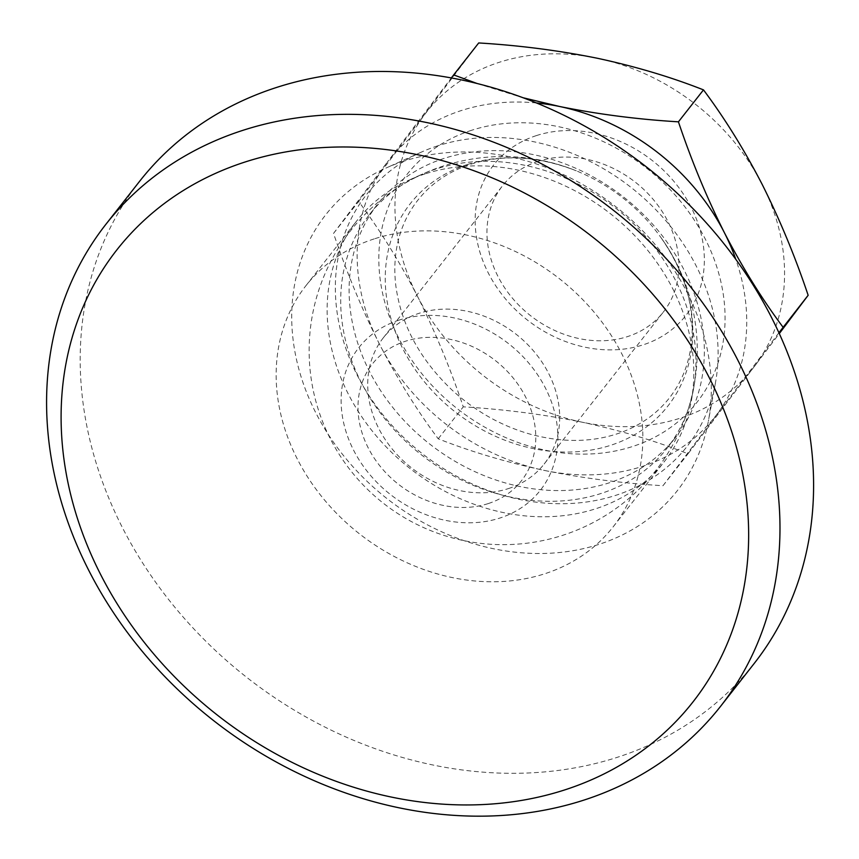 <?xml version="1.0" encoding="UTF-8"?>
<svg xmlns="http://www.w3.org/2000/svg" width="859" height="859" viewBox="0 0 859 859"><rect width="100%" height="100%" fill="white"/><g stroke="black" fill="none" stroke-linecap="round" stroke-linejoin="round"><path stroke-width="0.64" stroke-dasharray="4.29 3.22" d="M374.191 238.899A195.283 162.072 -141.9 0 0 305.836 285.811A195.283 162.072 -141.9 0 0 359.481 533.858A195.283 162.072 -141.9 0 0 613.165 526.835A195.283 162.072 -141.9 0 0 595.04 313.299A195.283 162.072 -141.9 0 0 374.191 238.899M399.07 320.106A115.439 95.811 -141.9 0 0 391.629 495.439A115.439 95.811 -141.9 0 0 557.792 441.698A115.439 95.811 -141.9 0 0 399.07 320.106M425.173 173.883A195.283 162.072 -141.9 0 0 409.421 179.95A195.283 162.072 -141.9 0 0 356.818 220.795A195.283 162.072 -141.9 0 0 410.473 468.842A195.283 162.072 -141.9 0 0 664.157 461.82A195.283 162.072 -141.9 0 0 691.291 400.992A195.283 162.072 -141.9 0 0 618.051 219.947A195.283 162.072 -141.9 0 0 425.173 173.883M508.356 488.61A102.232 84.848 -141.9 0 0 544.144 464.053A102.232 84.848 -141.9 0 0 534.652 352.265A102.232 84.848 -141.9 0 0 419.042 313.32A102.232 84.848 -141.9 0 0 383.254 337.877A102.232 84.848 -141.9 0 0 392.746 449.665A102.232 84.848 -141.9 0 0 508.356 488.61M778.909 332.734L662.987 485.722C622.206 483.273 582.617 478.162 544.219 470.399C506.069 462.174 470.743 451.641 438.219 438.799C417.206 410.731 397.642 379.206 379.506 344.223C361.94 309.229 346.617 272.282 333.55 233.38L387.226 162.276A207.491 172.208 -141.9 0 0 379.506 344.223A207.491 172.208 -141.9 0 0 544.219 470.399A207.491 172.208 -141.9 0 0 716.653 414.618A207.491 172.208 -141.9 0 0 735.776 259.268M536.467 102.962A207.491 172.208 -141.9 0 0 387.226 162.276L451.351 77.933M477.089 83.495L523.12 97.754M478.71 42.95L358.611 201.435C379.861 229.89 399.435 261.415 417.324 296.001C435.083 331.467 450.395 368.414 463.269 406.844C504.05 409.292 543.64 414.403 582.037 422.177C620.187 430.391 655.514 440.925 688.038 453.777L779.296 333.593M333.55 233.38L358.611 201.435M438.219 438.799L463.269 406.844M662.987 485.722L688.038 453.777M417.324 296.001A207.491 172.208 -141.9 0 0 582.037 422.177A207.491 172.208 -141.9 0 0 754.47 366.396A207.491 172.208 -141.9 0 0 762.201 184.449A207.491 172.208 -141.9 0 0 597.477 58.283A207.491 172.208 -141.9 0 0 425.044 114.054A207.491 172.208 -141.9 0 0 417.324 296.001M538.271 161.277A102.232 84.848 -141.9 0 0 502.494 185.845A102.232 84.848 -141.9 0 0 530.572 315.693A102.232 84.848 -141.9 0 0 663.384 312.01A102.232 84.848 -141.9 0 0 653.892 200.233A102.232 84.848 -141.9 0 0 538.271 161.277M536.435 135.582A122.053 101.298 -141.9 0 0 528.575 320.965A122.053 101.298 -141.9 0 0 704.262 264.132A122.053 101.298 -141.9 0 0 536.435 135.582M139.555 181.378A390.577 324.144 -141.9 0 0 246.866 677.461A390.577 324.144 -141.9 0 0 754.234 663.416M403.902 161.17A223.458 185.447 -141.9 0 0 385.874 168.106A223.458 185.447 -141.9 0 0 387.076 498.671A223.458 185.447 -141.9 0 0 708.396 421.039A223.458 185.447 -141.9 0 0 624.59 213.88A223.458 185.447 -141.9 0 0 403.902 161.17M437.693 145.847A203.83 169.169 -141.9 0 0 421.243 152.172A203.83 169.169 -141.9 0 0 422.338 453.713A203.83 169.169 -141.9 0 0 715.44 382.889A203.83 169.169 -141.9 0 0 638.999 193.93A203.83 169.169 -141.9 0 0 437.693 145.847M444.092 158.4A189.184 157.004 -141.9 0 0 377.863 203.851A189.184 157.004 -141.9 0 0 429.844 444.146A189.184 157.004 -141.9 0 0 675.593 437.338A189.184 157.004 -141.9 0 0 658.026 230.48A189.184 157.004 -141.9 0 0 444.092 158.4M435.685 169.116A189.184 157.004 -141.9 0 0 420.416 175A189.184 157.004 -141.9 0 0 369.456 214.567A189.184 157.004 -141.9 0 0 421.436 454.862A189.184 157.004 -141.9 0 0 667.196 448.054A189.184 157.004 -141.9 0 0 693.481 389.138A189.184 157.004 -141.9 0 0 622.528 213.741A189.184 157.004 -141.9 0 0 435.685 169.116M488.256 503.578A94.683 78.577 38.1 0 1 358.063 403.848A94.683 78.577 38.1 0 1 494.354 359.771A94.683 78.577 38.1 0 1 488.256 503.578M467.479 164.488A163.801 135.937 -141.9 0 0 407.381 357.172A163.801 135.937 -141.9 0 0 626.157 439.153A163.801 135.937 -141.9 0 0 660.378 236.762L660.378 236.762A163.801 135.937 -141.9 0 0 576.282 170.823L576.282 170.823A163.801 135.937 -141.9 0 0 467.479 164.488M471.387 130.353A184.395 153.042 -141.9 0 0 459.501 410.419A184.395 153.042 -141.9 0 0 724.932 324.573A184.395 153.042 -141.9 0 0 471.387 130.353M613.165 526.835L664.157 461.82M305.836 285.811L356.818 220.795M576.282 170.823A194.07 194.07 0 0 0 325.797 429.285A194.07 194.07 0 0 0 599.99 518.804A194.07 194.07 0 0 0 660.378 236.762C684.687 271.508 695.071 306.727 691.516 342.43C689.068 363.776 681.659 382.309 669.311 398.05C656.974 413.673 640.782 425.194 620.724 432.603C593.483 442.374 563.622 442.986 531.141 434.418C502.075 426.3 475.918 411.697 452.65 390.609C419.718 359.481 400.745 324.197 395.709 284.769C393.69 266.666 395.161 249.722 400.111 233.938C404.117 221.225 410.151 209.832 418.193 199.75C431.368 183.289 448.806 171.467 470.496 164.294C503.374 153.965 538.636 156.145 576.282 170.823M421.243 152.172L385.874 168.106M715.44 382.889L708.396 421.039M667.196 448.054L675.593 437.338M369.456 214.567L377.863 203.851M420.416 175L409.421 179.95M693.481 389.138L691.291 400.992M544.144 464.053L663.384 312.01M383.254 337.877L502.494 185.845"/><path stroke-width="1.29" d="M735.776 259.268A207.491 172.208 -141.9 0 0 724.384 232.671A207.491 172.208 -141.9 0 0 559.66 106.505A207.491 172.208 -141.9 0 0 536.467 102.962M523.12 97.754L559.66 106.505C598.154 114.279 637.743 119.39 678.427 121.828L703.489 89.884C670.879 77.009 635.542 66.476 597.477 58.283C558.994 50.498 519.405 45.387 478.71 42.95L453.659 74.905L477.089 83.495M451.351 77.933L453.659 74.905M779.296 333.593L808.147 295.292L778.909 332.734M703.489 89.884C724.738 118.349 744.313 149.863 762.201 184.449C779.951 219.915 795.273 256.862 808.147 295.292M678.427 121.828C691.495 160.74 706.817 197.688 724.384 232.671C742.52 267.654 762.083 299.179 783.086 327.247M244.922 162.05A366.159 303.893 -141.9 0 0 221.321 718.178A366.159 303.893 -141.9 0 0 748.382 547.698A366.159 303.893 -141.9 0 0 244.922 162.05M242.667 130.407A390.577 324.144 -141.9 0 0 105.947 224.242A390.577 324.144 -141.9 0 0 213.247 720.325A390.577 324.144 -141.9 0 0 720.615 706.281A390.577 324.144 -141.9 0 0 684.355 279.218A390.577 324.144 -141.9 0 0 242.667 130.407M720.615 706.281L754.234 663.416A390.577 324.144 -141.9 0 0 717.963 236.354A390.577 324.144 -141.9 0 0 276.276 87.543A390.577 324.144 -141.9 0 0 139.555 181.378L105.947 224.242"/></g></svg>
